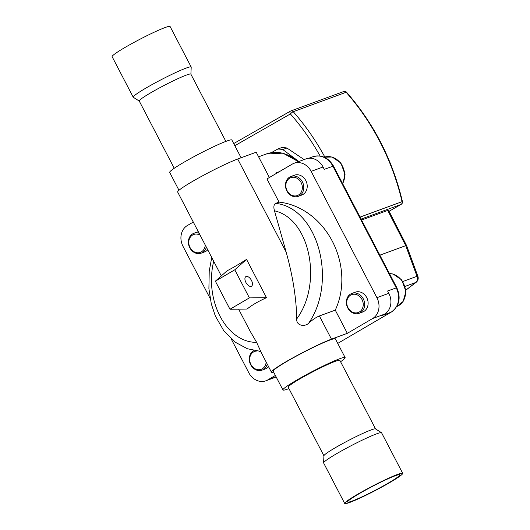 <?xml version="1.0" encoding="UTF-8"?>
<svg xmlns="http://www.w3.org/2000/svg" width="530" height="530" viewBox="0 0 530 530"><rect width="100%" height="100%" fill="white"/><g stroke="black" fill="none" stroke-linecap="round" stroke-linejoin="round"><path stroke-width="0.79" d="M351.86 293.435L355.299 292.176A10.58 8.957 69.8 0 1 366.72 297.562A10.58 8.957 69.8 0 1 362.6 312.044L359.161 313.303A10.58 8.957 69.8 0 1 347.746 307.917A10.58 8.957 69.8 0 1 351.86 293.435A10.58 8.957 69.8 0 1 363.282 298.827A10.58 8.957 69.8 0 1 359.161 313.303M347.998 307.658A9.527 8.063 -110.2 0 0 359.367 311.985A9.527 8.063 -110.2 0 0 361.977 299.476A9.527 8.063 -110.2 0 0 350.602 295.144A9.527 8.063 -110.2 0 0 347.998 307.658M290.97 176.47L294.408 175.205A10.58 8.957 69.8 0 1 299.702 175.165A10.58 8.957 69.8 0 1 307.168 185.069A10.58 8.957 69.8 0 1 301.709 195.073L298.271 196.339A10.58 8.957 69.8 0 1 292.984 196.378A10.58 8.957 69.8 0 1 285.518 186.474A10.58 8.957 69.8 0 1 290.97 176.47A10.58 8.957 69.8 0 1 296.263 176.424A10.58 8.957 69.8 0 1 303.73 186.328A10.58 8.957 69.8 0 1 298.271 196.339M292.62 195.577A9.527 8.063 -110.2 0 0 302.213 189.256A9.527 8.063 -110.2 0 0 295.568 177.616A9.527 8.063 -110.2 0 0 285.975 183.936A9.527 8.063 -110.2 0 0 292.62 195.577M271.294 152.68L277.773 149.043A39.69 33.595 -110.2 0 1 282.755 149.533L298.88 161.504M282.755 149.533L286.902 148.009A39.69 33.595 69.8 0 0 281.914 147.519L277.773 149.043M304.107 159.583L286.902 148.009M405.841 290.109L415.884 282.43L405.106 286.392M379.871 255.162L405.735 245.655L387.728 210.417L361.579 220.029M387.728 210.417A5.293 0.397 -27.1 0 1 388.536 210.238L406.583 245.556L405.748 245.655L417.011 276.315A5.293 0.543 159.8 0 1 417.878 276.309L406.589 245.562M401.369 204.189A2.643 1.398 60.2 0 1 401.157 204.375L389.066 211.285L401.044 204.428A2.643 1.398 60.2 0 0 401.157 204.375A2.643 2.643 0 0 0 402.416 201.48L402.051 201.672A216.962 183.652 -110.2 0 0 346.136 92.273A2.643 0.59 -41.4 0 1 346.593 92.26A2.643 2.643 0 0 0 343.692 91.524A2.643 2.239 -110.2 0 1 346.136 92.273L293.249 111.711A2.643 0.59 138.6 0 0 290.394 113.937L234.823 145.704M323.923 455.813L288.221 387.218A29.104 2.325 -27.5 0 1 302.027 377.665A29.104 2.325 -27.5 0 1 329.581 363.659A29.104 2.325 -27.5 0 1 335.391 361.281A29.104 2.325 -27.5 0 1 339.849 360.34L375.558 428.936M344.725 503.5L323.631 462.975A32.675 2.61 -27.5 0 1 323.605 462.856L323.929 455.747A29.104 2.325 -27.5 0 1 338.292 446.002A29.104 2.325 -27.5 0 1 365.316 432.301A29.104 2.325 -27.5 0 1 375.505 428.902L381.507 432.712A32.675 2.61 -27.5 0 1 381.593 432.805L402.694 473.323A32.675 2.61 -27.5 0 1 387.185 484.056A32.675 2.61 -27.5 0 1 356.253 499.777A32.675 2.61 -27.5 0 1 344.725 503.5A32.675 2.61 -27.5 0 1 360.228 492.767A32.675 2.61 -27.5 0 1 391.167 477.046A32.675 2.61 -27.5 0 1 402.694 473.323M323.605 462.856A32.675 2.61 -27.5 0 1 339.73 451.904A32.675 2.61 -27.5 0 1 370.066 436.528A32.675 2.61 -27.5 0 1 381.507 432.712M389.464 478.153A29.501 2.358 -27.5 0 1 399.872 474.787A29.501 2.358 -27.5 0 1 385.88 484.48A29.501 2.358 -27.5 0 1 357.949 498.67A29.501 2.358 -27.5 0 1 347.541 502.036A29.501 2.358 -27.5 0 1 361.533 492.343A29.501 2.358 -27.5 0 1 389.464 478.153M276.819 173.151A3.968 3.359 69.8 0 1 276.395 172.747A37.04 31.356 69.8 0 1 276.779 173.177M273.639 372.1A37.04 2.961 -27.5 0 1 271.433 372.173A37.04 2.961 -27.5 0 1 293.958 357.24A37.04 2.961 -27.5 0 1 331.469 339.154L347.335 333.324L372.577 318.55A15.873 13.436 -110.2 0 0 376.916 297.694L311.156 171.369A15.873 13.436 -110.2 0 0 294.031 163.286L305.929 158.914A15.873 13.436 69.8 0 1 323.055 166.996L324.274 169.335L333.476 166.049L396.804 287.697L387.602 290.983L388.821 293.322A15.873 13.436 69.8 0 1 384.475 314.177L382.534 315.31L391.133 312.157A18.523 15.675 -110.2 0 0 396.195 287.823L332.866 166.175A18.523 15.675 -110.2 0 0 312.892 156.748L308.758 158.265M282.94 389.967L273.195 371.252A35.059 2.802 -27.5 0 1 294.508 357.121A35.059 2.802 -27.5 0 1 330.018 340.008A35.059 2.802 -27.5 0 1 335.391 338.882L345.129 357.591A35.059 2.802 152.5 0 0 339.757 358.724A35.059 2.802 152.5 0 0 304.253 375.836A35.059 2.802 152.5 0 0 282.94 389.967A35.059 2.802 152.5 0 0 288.313 388.841A35.059 2.802 152.5 0 0 288.936 388.603M340.571 361.725A35.059 2.802 152.5 0 0 345.129 357.591M241.11 157.768L231.875 140.033A35.059 2.802 152.5 0 0 226.502 141.159A35.059 2.802 152.5 0 0 190.992 158.278A35.059 2.802 152.5 0 0 169.679 172.409L178.981 190.277M251.246 286.332A5.558 2.922 59.7 0 0 251.498 286.213A5.558 2.922 59.7 0 0 251.339 280.165A5.558 2.922 59.7 0 0 246.132 276.508A5.558 2.922 59.7 0 0 245.88 276.62A5.558 2.922 59.7 0 0 246.033 282.669A5.558 2.922 59.7 0 0 251.246 286.332M347.335 333.324L335.265 310.136L319.398 315.966C316.41 317.119 312.866 319.491 308.765 323.061C305.446 327.003 296.005 326.069 296.754 318.888C296.356 298.317 292.825 276.064 286.167 252.128L274.487 210.827C273.401 207.011 273.785 204.527 275.633 203.368L279.038 202.115L266.961 178.921L292.202 164.148A15.873 13.436 -110.2 0 1 294.031 163.286M269.379 177.51L256.209 152.223L237.698 159.02A37.04 2.961 152.5 0 0 200.181 177.106A37.04 2.961 152.5 0 0 177.663 192.039L221.321 275.898M238.626 309.149L249.769 330.548L256.633 342.373L260.647 351.231M211.728 257.474L209.224 271.241L208.899 288.645L211.304 303.889L215.359 316.072L223.845 330.833L235.366 342.274L247.364 348.74L260.627 351.403L271.433 372.173M266.491 297.688L246.556 259.389L234.77 269.81L215.359 281.178L229.967 309.248L247.073 309.05C251.631 305.287 258.103 301.497 266.491 297.688L249.385 297.886L229.967 309.248M215.359 281.178L227.138 270.757C232.292 268.134 238.758 264.344 246.556 259.389M234.77 269.81L249.385 297.886M335.265 310.136A71.437 60.473 -110.2 0 0 279.038 202.115M275.633 203.368C317.622 207.78 337.802 280.708 308.765 323.061M193.291 222.05L187.368 225.522A15.873 13.436 -110.2 0 0 183.022 246.377L210.138 298.463M231.153 338.836L248.782 372.703A15.873 13.436 -110.2 0 0 265.908 380.785A15.873 13.436 -110.2 0 0 267.743 379.917L275.381 375.452M268.624 366.767A10.58 8.957 69.8 0 1 265.53 368.867L262.092 370.132A10.58 8.957 69.8 0 1 259.978 370.583A10.58 8.957 69.8 0 1 249.789 362.56A10.58 8.957 69.8 0 1 254.002 350.602M207.733 249.796A10.58 8.957 69.8 0 1 204.64 251.896L201.201 253.161A10.58 8.957 69.8 0 1 189.786 247.775A10.58 8.957 69.8 0 1 193.9 233.293A10.58 8.957 69.8 0 1 199.101 233.22M193.9 233.293L197.339 232.027A10.58 8.957 69.8 0 1 198.333 231.736M225.873 141.397L190.86 74.14A29.104 2.325 152.5 0 0 180.597 77.46A29.104 2.325 152.5 0 0 153.037 91.458A29.104 2.325 152.5 0 0 139.231 101.018L174.244 168.275M190.886 74.187L191.211 67.144A32.675 2.61 152.5 0 0 191.184 67.025A32.675 2.61 152.5 0 0 179.657 70.748A32.675 2.61 152.5 0 0 148.718 86.47A32.675 2.61 152.5 0 0 133.215 97.195A32.675 2.61 152.5 0 0 133.302 97.288L139.257 101.064M191.184 67.025L170.09 26.5A32.675 2.61 152.5 0 0 158.563 30.223A32.675 2.61 152.5 0 0 127.624 45.944A32.675 2.61 152.5 0 0 112.121 56.677L133.215 97.195M200.115 235.168A9.527 8.063 -110.2 0 0 190.701 236.672A9.527 8.063 -110.2 0 0 190.031 247.51A9.527 8.063 -110.2 0 0 199.041 252.691A9.527 8.063 -110.2 0 0 205.256 245.039M206.362 247.165A10.58 8.957 69.8 0 1 201.201 253.161M256.586 351.039A9.527 8.063 -110.2 0 0 256.533 351.046A9.527 8.063 -110.2 0 0 249.782 360.957A9.527 8.063 -110.2 0 0 259.296 369.735A9.527 8.063 -110.2 0 0 266.146 362.01M261.005 352.139A9.527 8.063 -110.2 0 0 259.077 351.317M267.252 364.136A10.58 8.957 69.8 0 1 262.092 370.132M389.411 273.493L393.035 273.997L401.793 279.986L405.927 291.46L403.125 301.464L396.778 306.526A17.198 14.555 -110.2 0 0 403.303 283.06A17.198 14.555 -110.2 0 0 389.437 273.546M342.618 183.599A17.198 14.555 -110.2 0 0 332.456 157.264A17.198 14.555 -110.2 0 0 324.241 157.205L332.144 157.026L340.903 163.021L345.037 174.489L342.705 183.764M402.866 281.516L417.011 276.315A5.293 4.478 -110.2 0 1 415.884 282.43A5.293 2.637 -129.8 0 0 416.295 282.198A5.293 5.293 0 0 0 417.878 276.309M360.055 217.108L402.051 201.672A2.643 2.239 -110.2 0 1 401.044 204.428L361.096 219.102M343.692 91.524L290.804 110.962A2.643 2.643 0 0 0 290.4 111.154A2.643 1.398 60.2 0 1 290.513 111.101A2.643 2.239 -110.2 0 1 290.804 110.962A2.643 2.239 -110.2 0 1 293.249 111.711A216.962 183.652 69.8 0 1 324.83 157.019M320.12 156.019A214.312 181.412 -110.2 0 0 290.394 113.937A2.643 1.398 60.2 0 1 290.4 111.154L233.71 143.564M297.92 161.855A37.04 31.356 -110.2 0 0 266.226 154.011L282.914 153.143L298.423 161.67M276.395 172.747L279.409 171.64M391.498 311.931A3.968 2.087 -120.3 0 1 391.306 312.071A3.968 2.087 -120.3 0 1 391.133 312.157L337.743 343.407L391.306 312.071C399.342 306.015 401.177 297.893 396.804 287.697M319.398 315.966L331.469 339.154M237.698 159.02L286.167 252.128M296.754 318.888C323.081 283.046 309.811 218.638 274.487 210.827M213.703 261.264C204.136 300.517 226.416 342.612 256.633 342.373M267.743 379.917L276.103 376.843M372.577 318.55L384.475 314.177M311.156 171.369L323.055 166.996M376.916 297.694L388.821 293.322M402.416 201.48C392.578 160.073 373.968 123.662 346.593 92.26M416.295 282.198L405.848 290.168M266.226 154.011L258.607 156.814M333.476 166.049C328.421 157.569 321.558 154.469 312.892 156.748M265.908 380.785L276.19 377.009"/></g></svg>

